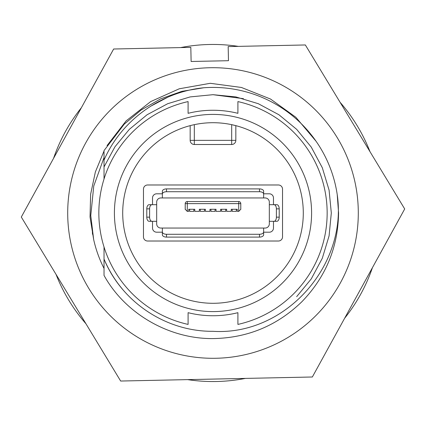 <?xml version="1.0" encoding="UTF-8"?>
<svg xmlns="http://www.w3.org/2000/svg" width="426" height="426" viewBox="0 0 426 426"><rect width="100%" height="100%" fill="white"/><g stroke="black" fill="none" stroke-linecap="round" stroke-linejoin="round"><path stroke-width="0.64" d="M93.656 239.529L90.77 215.577L93.757 186.024L104.029 157.577L93.757 186.024L90.77 215.577L93.757 186.024L104.029 157.577L93.757 186.024L90.77 215.577L93.661 239.55A122.257 122.257 0 0 0 104.029 268.423M92.335 232.681L92.634 234.412M90.77 215.577L93.661 239.55L90.03 216.956L90.631 194.245L95.371 171.95L104.029 151.017M67.734 216.062A145.298 145.298 0 0 1 209.938 67.734A145.298 145.298 0 0 1 358.266 209.938A145.298 145.298 0 0 1 216.062 358.266A145.298 145.298 0 0 1 67.734 216.062M404.7 208.958L305.351 44.964L228.176 46.588L228.474 60.7L191.12 61.488L190.821 47.377L113.651 49.006L21.3 217.042L120.649 381.036L312.349 376.994L404.7 208.958M107.043 145.596L126.117 120.904L150.703 101.585L179.261 88.789L210.268 83.299L241.42 87.463L270.521 99.04L295.836 117.251L316.092 141.288M122.129 288.764L122.049 288.668C114.658 279.802 108.651 269.935 104.029 259.077L104.029 275.409C125.079 313.653 169.111 339.043 213 338.579C247.447 338.026 277.049 325.768 301.8 301.8C325.768 277.049 338.026 247.447 338.579 213L337.222 194.586C347.722 265.361 285.292 335.922 213 331.311C166.289 331.742 121.852 302.343 104.029 259.077L104.029 247.027M237.91 324.41A114.163 114.163 0 0 0 237.91 101.59L237.91 113.321A102.746 102.746 0 0 0 188.09 113.321L188.09 101.59A114.163 114.163 0 0 0 188.09 324.41L188.09 312.679A102.746 102.746 0 0 0 237.91 312.679L237.91 324.41M311.592 213A98.592 98.592 0 0 1 213 311.592A98.592 98.592 0 0 1 114.408 213A98.592 98.592 0 0 1 213 114.408A98.592 98.592 0 0 1 311.592 213M122.709 213A90.291 90.291 0 0 0 213 303.291A90.291 90.291 0 0 0 303.291 213A90.291 90.291 0 0 0 213 122.709A90.291 90.291 0 0 0 122.709 213M369.981 151.651A168.547 168.547 0 0 0 340.065 102.267M238.363 46.375A168.547 168.547 0 0 0 180.64 47.59M81.382 107.725A168.547 168.547 0 0 0 53.569 158.323M160.831 228.048A4.153 4.153 0 0 1 156.677 223.895A4.153 4.153 0 0 0 160.831 228.048L162.354 228.048L162.354 231.936A4.153 2.338 0 0 0 166.507 234.273L166.507 237.106A4.153 2.338 180 0 1 162.354 234.769L162.354 231.936M152.529 221.302L152.529 228.048A4.153 4.153 0 0 0 156.677 232.202L162.354 232.202L162.354 228.048L263.646 228.048L263.646 234.769A4.153 2.338 180 0 1 259.493 237.106L166.507 237.106M265.169 228.048A4.153 4.153 0 0 0 269.323 223.895A4.153 4.153 0 0 1 265.169 228.048L263.646 228.048L263.646 232.202L269.323 232.202A4.153 4.153 0 0 0 273.471 228.048L273.471 221.302M259.493 191.727L259.493 188.894A4.153 2.338 0 0 1 263.646 191.231L263.646 194.064A4.153 2.338 180 0 0 259.493 191.727L166.507 191.727A4.153 2.338 180 0 0 162.354 194.064L162.354 197.952L162.354 193.798L156.677 193.798A4.153 4.153 0 0 0 152.529 197.952L152.529 204.698M273.471 204.698L273.471 197.952A4.153 4.153 0 0 0 269.323 193.798L263.646 193.798L263.646 197.952L160.831 197.952A4.153 4.153 0 0 0 156.677 202.105L156.677 223.895M56.019 274.349A168.547 168.547 0 0 0 85.935 323.733M187.637 379.625A168.547 168.547 0 0 0 245.36 378.41M344.618 318.275A168.547 168.547 0 0 0 372.43 267.677M200.3 209.278L200.3 211.355L204.453 211.355L204.453 209.278M210.923 209.278L210.923 211.355L215.077 211.355L215.077 209.278M221.547 209.278L221.547 211.355L225.7 211.355L225.7 209.278M232.17 209.278L232.17 211.355L236.323 211.355L236.323 209.278M185.225 209.448A2.077 2.077 0 0 1 185.214 209.278L187.291 211.355L188.729 211.355L188.729 209.278L194.778 209.278L194.778 211.355L199.352 211.355L199.352 209.278L205.401 209.278L205.401 211.355L209.975 211.355L209.975 209.278L216.025 209.278L216.025 211.355L220.599 211.355L220.599 209.278L226.648 209.278L226.648 211.355L231.222 211.355L231.222 209.278L237.271 209.278L237.271 211.355L238.709 211.355L240.786 209.278A2.077 2.077 0 0 1 240.775 209.448M185.214 209.278L185.214 203.623A2.077 2.077 0 0 1 187.291 201.546L238.709 201.546A2.077 2.077 0 0 1 240.786 203.623L240.786 209.278M189.676 209.278L189.676 211.355L193.83 211.355L193.83 209.278M238.88 211.344A2.077 2.077 0 0 1 238.709 211.355L238.709 203.623L187.291 203.623L187.291 211.355A2.077 2.077 0 0 1 187.12 211.344M259.493 237.106L259.493 234.273L166.507 234.273M259.493 188.894L166.507 188.894L166.507 191.727M146.784 208.846A4.153 2.348 -90 0 1 149.137 204.698L151.96 204.698A4.153 2.348 90 0 0 149.606 208.846L146.784 208.846L146.784 217.154L149.606 217.154A4.153 2.348 90 0 0 151.96 221.302L149.137 221.302A4.153 2.348 -90 0 1 146.784 217.154M149.606 208.846L149.606 217.154M276.394 208.846A4.153 2.348 -90 0 0 274.04 204.698L276.863 204.698A4.153 2.348 90 0 1 279.216 208.846L276.394 208.846L276.394 217.154L279.216 217.154A4.153 2.348 90 0 1 276.863 221.302L274.04 221.302A4.153 2.348 -90 0 0 276.394 217.154M279.216 208.846L279.216 217.154M259.493 234.273A4.153 2.338 0 0 0 263.646 231.936M162.354 194.064L162.354 191.231A4.153 2.338 0 0 1 166.507 188.894M263.646 194.064L263.646 197.952L265.169 197.952A4.153 4.153 0 0 1 269.323 202.105L269.323 204.698L274.04 204.698M151.96 221.302L156.677 221.302M151.96 204.698L156.677 204.698M269.323 204.698L269.323 221.302L274.04 221.302M269.323 223.895L269.323 221.302M231.68 144.505L194.32 144.505L194.32 140.351L231.68 140.351L231.68 124.664L235.834 125.643L235.834 140.351L231.68 140.351L231.68 144.505A4.153 4.153 0 0 0 235.834 140.351A4.153 4.153 0 0 1 231.68 144.505M278.386 184.98A4.153 4.153 0 0 1 282.534 189.128L282.534 236.872A4.153 4.153 0 0 1 278.386 241.02L147.614 241.02A4.153 4.153 0 0 1 143.466 236.872L143.466 189.128A4.153 4.153 0 0 1 147.614 184.98L278.386 184.98M190.166 125.643L190.166 140.351A4.153 4.153 0 0 0 194.32 144.505M237.91 312.679A102.746 102.746 0 0 1 188.09 312.679M188.09 113.321A102.746 102.746 0 0 1 237.91 113.321M167.839 97.187L150.708 106.212M203.814 87.756C160.911 91.979 121.24 120.34 104.029 160.085L104.029 150.591L124.2 124.2L141.097 110.046L160.597 98.88L181.843 91.345L203.814 87.756A125.579 125.579 0 0 1 337.222 194.586L337.541 196.897M104.029 178.973L104.029 160.085M104.029 166.923L114.993 146.725L129.339 129.339L147.082 114.754L167.722 103.694L190.14 96.915L213 94.689L243.448 98.672L213 94.689L190.14 96.915L167.722 103.694L147.082 114.754L129.339 129.339L114.993 146.725L104.029 166.923L114.993 146.725L129.339 129.339L147.082 114.754L167.722 103.694L190.14 96.915L213 94.689L235.86 96.915L258.278 103.694L278.918 114.754L296.661 129.339L311.246 147.082L322.306 167.722L329.085 190.14L331.311 213L329.085 235.86L322.306 258.278L311.246 278.918L296.661 296.661M240.786 203.623L238.709 203.623L238.709 201.546M187.291 201.546L187.291 203.623L185.214 203.623M190.166 140.351L194.32 140.351L194.32 124.664"/></g></svg>
